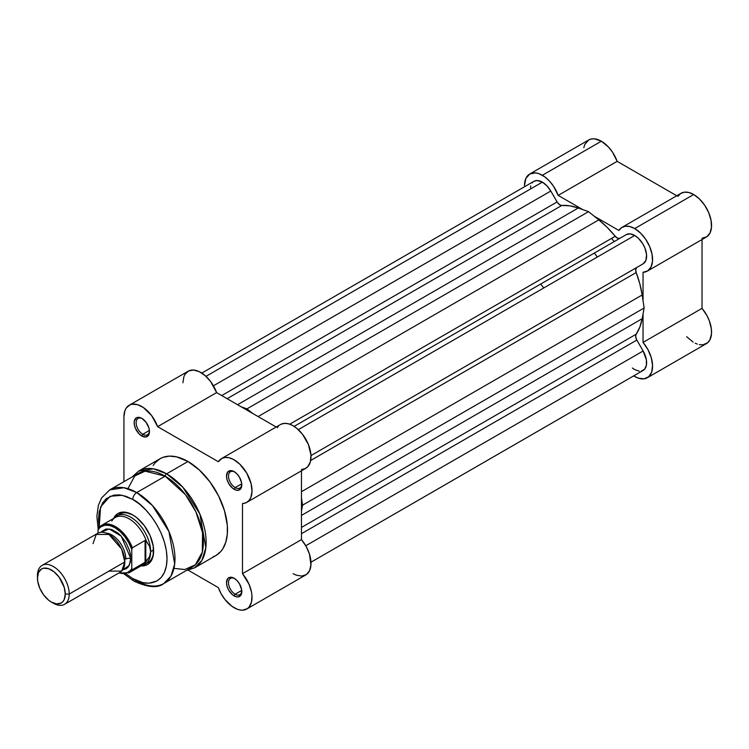 <?xml version="1.0" encoding="UTF-8"?>
<svg xmlns="http://www.w3.org/2000/svg" width="749" height="749" viewBox="0 0 749 749"><rect width="100%" height="100%" fill="white"/><g stroke="black" fill="none" stroke-linecap="round" stroke-linejoin="round"><path stroke-width="1.12" d="M529.721 174.011L535.526 172.888L538.877 173.646L544.776 176.848L549.438 181.033L553.577 186.304L558.174 195.395L617.148 161.344L676.75 195.761L617.148 161.344L612.56 152.253L608.422 146.982L601.344 141.215L594.5 138.837L591.41 138.958L588.705 139.96L529.721 174.011L525.854 178.468L524.487 185.583A25.279 14.596 60 0 1 529.721 174.011A25.279 14.596 60 0 1 542.36 175.266L601.344 141.215A25.279 14.596 -120 0 0 588.705 139.96L584.829 144.417L583.817 147.703M702.028 238.229L706.728 236.806L709.996 233.023L711.484 227.284L711.035 220.225L708.685 212.604L704.706 205.273L699.51 199.019L693.686 194.525A25.279 14.596 -120 0 0 681.047 193.279L622.063 227.331A25.279 14.596 60 0 1 634.703 228.576L693.686 194.525L688.893 192.521L684.455 192.165L680.691 193.495L677.882 196.407M647.342 271.11A25.279 14.596 60 0 1 643.045 272.29L647.745 270.857L651.012 267.075L652.51 261.335L652.051 254.276L649.711 246.655L645.722 239.324L640.535 233.07L634.703 228.576A25.279 14.596 60 0 1 651.218 250.849A25.279 14.596 60 0 1 647.342 271.11L706.326 237.059A25.279 14.596 -120 0 0 710.202 216.798A25.279 14.596 -120 0 0 693.686 194.525L634.703 228.576L629.918 226.573L625.481 226.217L621.707 227.546L618.899 230.458L594.238 216.218L618.899 230.458A25.279 14.596 60 0 1 622.063 227.331M686.664 336.713L693.097 342.078M695.184 343.229L697.253 344.072M699.266 344.624L703.049 344.783L707.711 342.686L709.902 339.849L711.494 333.811L711.363 328.914L709.369 320.937L706.953 315.619L702.028 308.354L702.028 239.54L702.028 308.354L643.045 342.405L647.969 349.671L651.274 357.685L652.566 365.475L651.686 372.094L648.728 376.738L644.074 378.835L638.27 378.133L633.71 375.876A25.279 14.596 60 0 0 647.342 377.739A25.279 14.596 60 0 0 643.045 342.405L702.028 308.354A25.279 14.596 -120 0 1 706.326 343.688L647.342 377.739M558.174 195.395L582.834 209.636L558.174 195.395A25.279 14.596 60 0 0 542.36 175.266L601.344 141.215A25.279 14.596 -120 0 1 617.148 161.344L558.174 195.395M643.045 272.29L643.045 300.761L643.045 272.29M643.045 313.934L643.045 342.405L643.045 313.934M614.189 241.609A70.209 40.54 -120 0 0 611.568 238.388M310.975 455.579L643.129 263.807A16.852 9.728 -120 0 0 645.713 250.306A16.852 9.728 -120 0 0 634.703 235.458L298.317 429.664L634.703 235.458A16.852 9.728 -120 0 0 626.276 234.624L294.132 426.387L626.276 234.624L630.143 233.875L634.703 235.458L638.167 238.051L642.708 243.64L644.926 248.041L646.565 254.716L645.928 260.334L643.129 263.807L310.975 455.579L636.828 267.449A5.617 3.239 -120 0 0 636.173 272.552L310.676 460.476L636.173 272.552L639.833 283.871L642.174 294.975A77.231 44.594 -120 0 0 636.173 272.552L635.704 269.415L636.828 267.449L310.975 455.579M533.915 181.324L537.267 180.528L542.36 182.147L546.92 185.827L550.787 191.042L213.428 385.81L550.787 191.042A16.852 9.728 -120 0 0 542.36 182.147L205.975 376.354L542.36 182.147A16.852 9.728 -120 0 0 533.934 181.314L201.781 373.077M302.568 505.182L301.473 511.136L302.568 505.182L301.473 497.973L302.568 505.182L644.14 307.979L302.568 505.182M301.473 515.406L642.174 318.709L644.14 307.979L642.174 318.709L301.473 515.406M636.173 334.204A77.231 44.594 -120 0 0 642.174 318.709L639.833 327.116L636.173 334.204A5.617 3.239 -120 0 0 636.828 340.074L301.473 533.691L636.828 340.074L643.129 350.981L636.416 339.269L635.667 336.048L636.173 334.204L301.473 527.446L636.173 334.204M305.77 545.759L643.129 350.981L305.77 545.759M310.975 562.209L643.129 370.437A16.852 9.728 -120 0 0 643.129 350.981L646.396 359.913L646.396 365.278L644.617 369.21L641.322 371.111M550.787 191.042L557.087 201.949L221.732 395.566L557.087 201.949A5.617 3.239 -120 0 0 561.834 205.451L227.134 398.683L561.834 205.451L569.811 205.825L578.256 208.007A77.231 44.594 -120 0 0 561.834 205.451L559.99 204.973L557.574 202.717L550.787 191.042M237.564 404.713L578.256 208.007L588.536 211.667L246.964 408.87L241.262 406.838L246.964 408.87L252.666 413.429L246.964 408.87L588.536 211.667L598.807 219.869L588.536 211.667L578.256 208.007L237.564 404.713M258.115 416.575L598.807 219.869L258.115 416.575M615.229 236.272A77.231 44.594 -120 0 0 598.807 219.869L607.261 227.453L615.229 236.272A5.617 3.239 -120 0 0 619.966 238.266L617.719 238.257L615.229 236.272L289.732 424.196L615.229 236.272M301.473 491.681L642.174 294.975L644.14 307.979L642.174 294.975L301.473 491.681M639.262 371.195L634.703 369.603L632.381 368.002M530.507 187.709L530.807 185.883M532.146 182.925L533.148 181.857M132.77 499.452C142.797 503.646 166.559 529.234 167.027 558.782C166.559 587.796 142.797 585.933 132.77 578.565A5.617 3.239 120 0 0 133.94 581.13A5.617 3.239 -60 0 1 132.77 578.565L125.991 573.865L132.77 578.565L142.713 582.6L148.92 583.218L157 580.962L161.26 577.432L164.424 572.414L166.372 566.122L167.027 558.782L166.372 550.684L164.424 542.145L161.26 533.475L157 525.021L151.804 517.1L145.886 510.032L139.454 504.068L132.77 499.452A5.617 3.239 -60 0 1 136.749 492.57A5.617 3.239 120 0 0 132.77 499.452L126.094 496.353L119.662 494.892L113.745 495.126L106.292 498.628L102.557 502.916L99.177 511.895L98.512 519.226L99.196 527.455L100.553 506.97L110.056 496.287L122.124 495.258L132.77 499.452M163.778 583.537L170.894 576.271L174.695 563.96L168.928 531.481L152.44 505.528L136.749 492.57A54.059 31.215 60 0 1 172.064 540.216A54.059 31.215 60 0 1 163.778 583.537A54.059 31.215 60 0 1 136.749 580.859A5.617 3.239 -60 0 1 133.94 581.13C147.965 587.544 157.908 588.349 163.778 583.537L192.175 567.133A54.059 31.215 -120 0 0 200.46 523.813A54.059 31.215 -120 0 0 165.145 476.177L185.499 494.714L195.929 511.923L202.548 532.782L202.296 552.163L195.311 564.849L184.769 569.53L173.946 568.36M213.053 556.881L215.927 555.533A55.885 32.263 -120 0 0 224.494 510.752A55.885 32.263 -120 0 0 187.98 461.496L166.615 473.836A55.885 32.263 60 0 1 203.129 523.083A55.885 32.263 60 0 1 194.562 567.864L201.921 560.364L205.844 547.631L199.889 514.057L182.84 487.224L166.615 473.836A2.107 1.217 120 0 0 165.145 476.177L136.749 492.57L165.145 476.177A54.059 31.215 -120 0 0 138.116 473.499L109.71 489.893A54.059 31.215 60 0 1 136.749 492.57L124.006 487.739L109.71 489.893L101.583 497.945L98.381 505.36L96.874 516.286L98.166 529.037M142.319 418.644A9.409 5.43 -120 0 0 136.149 423.026A9.409 5.43 -120 0 0 142.797 434.27L141.804 435.993A10.814 6.245 60 0 1 134.165 422.745A10.814 6.245 60 0 1 141.804 418.335L138.883 417.315L136.402 417.792L134.305 421.107L134.305 424.552L135.447 428.391L138.883 433.624L141.804 435.993L146.055 436.957L148.873 434.617L149.454 431.574L148.873 427.857L146.055 422.277L141.804 418.335A10.814 6.245 60 0 1 149.454 431.574A10.814 6.245 60 0 1 141.804 435.993L142.797 434.27A9.409 5.43 60 0 1 136.655 425.975A9.409 5.43 60 0 1 138.097 418.438A9.409 5.43 60 0 1 142.319 418.644M234.662 471.964A9.409 5.43 -120 0 0 228.501 476.336A9.409 5.43 -120 0 0 235.149 487.58L234.156 489.303A10.814 6.245 60 0 1 226.507 476.064A10.814 6.245 60 0 1 234.156 471.645L231.226 470.625L227.799 471.898L226.507 476.064L227.087 479.772L228.745 483.592L232.658 488.273L235.645 489.996L238.397 490.267L241.215 487.936L241.655 483.086L239.558 477.356L237.077 474.005L234.156 471.645A10.814 6.245 60 0 1 241.796 484.893A10.814 6.245 60 0 1 234.156 489.303L235.149 487.58A9.409 5.43 60 0 1 228.997 479.294A9.409 5.43 60 0 1 230.439 471.758A9.409 5.43 60 0 1 234.662 471.964M234.662 578.593A9.409 5.43 -120 0 0 228.501 582.965A9.409 5.43 -120 0 0 235.149 594.21L234.156 595.932A10.814 6.245 60 0 1 226.507 582.694A10.814 6.245 60 0 1 234.156 578.275L229.906 577.31L227.799 578.528L226.507 582.694L227.087 586.401L228.745 590.231L232.658 594.903L235.645 596.625L238.397 596.897L241.215 594.566L241.655 589.716L239.558 583.986L237.077 580.634L234.156 578.275A10.814 6.245 60 0 1 241.796 591.523A10.814 6.245 60 0 1 234.156 595.932L235.149 594.21A9.409 5.43 60 0 1 228.997 585.924A9.409 5.43 60 0 1 230.439 578.387A9.409 5.43 60 0 1 234.662 578.593M119.728 514.114A28.088 16.216 60 0 1 133.275 515.228A28.088 16.216 -120 0 0 118.314 515.106M113.605 518.448A29.492 17.021 60 0 1 132.77 514.928L124.793 512.157L121.188 512.297L118.024 513.468L115.44 515.621L113.511 518.673M234.156 607.739A25.279 14.596 60 0 1 218.343 587.609L188.233 570.223L218.343 587.609L221.161 593.77L224.925 599.453L231.731 606.156L237.105 609.162L239.98 609.976L242.685 610.163L247.339 608.647L249.155 606.99L251.505 602.084L251.954 595.539L251.449 591.879L249.033 584.257L242.489 573.668A25.279 14.596 60 0 1 246.786 608.993A25.279 14.596 60 0 1 234.156 607.739M149.397 430.46L142.797 434.27L149.397 430.46M241.74 590.409L235.149 594.21L241.74 590.409M241.74 483.779L235.149 487.58L241.74 483.779M293.131 573.687L296.089 575.11L301.669 576.112L306.322 574.595L309.534 570.729L310.957 564.924L309.44 554.026L306.172 546.461L301.473 539.617L301.473 470.793L301.473 539.617L242.489 573.668L301.473 539.617A25.279 14.596 -120 0 1 305.77 574.942L246.786 608.993M301.473 469.492L304.909 468.743L307.708 466.786L310.376 461.815L310.947 454.98L308.354 444.4L302.502 434.251L296.698 428.259L292.541 425.451L288.421 423.794L284.554 423.363L281.156 424.187M278.403 426.228L277.327 427.67M129.174 405.275L188.149 371.214A25.279 14.596 -120 0 1 216.601 392.607L157.618 426.658A25.279 14.596 60 0 0 129.174 405.275A25.279 14.596 60 0 0 123.931 416.837L123.931 481.682L123.931 416.837L124.914 410.677L126.104 408.233L129.746 404.966L132.096 404.226L137.516 404.647L143.405 407.522L151.71 415.695L157.618 426.658L216.601 392.607L276.194 427.014L216.601 392.607L210.694 381.644L205.301 375.745L199.421 371.738L193.682 370.072L188.729 370.914L185.087 374.182L183.889 376.625L182.915 382.786M221.517 458.585A25.279 14.596 60 0 0 218.343 461.721L157.618 426.658L218.343 461.721L222.172 458.238L225.571 457.414L229.437 457.845L233.566 459.512L239.736 464.09L246.786 473.181L251.13 483.826L252.02 491.466L250.728 497.767L248.724 500.838L245.925 502.794L242.489 503.543L242.489 573.668L242.489 503.543A25.279 14.596 60 0 0 246.786 502.364L305.77 468.312A25.279 14.596 -120 0 0 305.77 439.129A25.279 14.596 -120 0 0 280.491 424.533L221.517 458.585A25.279 14.596 60 0 1 246.786 473.181A25.279 14.596 60 0 1 246.786 502.364M186.314 570.523L194.562 567.864L215.927 555.533L220.843 551.461L222.837 548.764L225.795 542.21L227.312 534.309L227.312 525.367L224.494 510.752L218.53 495.819L209.935 481.869L199.449 470.091L187.98 461.496L176.511 456.843L169.349 456.132L162.907 457.386L160.033 458.734L155.118 462.807L153.124 465.504M146.242 563.482A28.088 16.216 -120 0 0 153.62 550.459A28.088 16.216 60 0 1 147.806 562.752M140.756 565.86L144.36 565.71L147.516 564.549L150.109 562.396L152.038 559.344L153.227 555.515L153.227 546.115L150.109 535.638L144.36 525.676L136.842 517.737L132.77 514.928A29.492 17.021 60 0 1 153.62 551.049A29.492 17.021 60 0 1 140.99 565.879M127.939 488.676L134.736 476.008L145.081 471.158L165.145 476.177A2.107 1.217 -60 0 1 166.615 473.836L153.442 468.837L138.677 471.065A55.885 32.263 60 0 1 166.615 473.836L187.98 461.496A55.885 32.263 -120 0 0 160.033 458.734L138.677 471.065L132.245 476.879M241.777 484.285A9.409 5.43 60 0 1 239.849 488.048A9.409 5.43 60 0 1 235.149 487.58A9.409 5.43 -120 0 0 241.777 484.285M241.777 590.914A9.409 5.43 60 0 1 239.849 594.678A9.409 5.43 60 0 1 235.149 594.21A9.409 5.43 -120 0 0 241.777 590.914M149.435 430.975A9.409 5.43 60 0 1 147.506 434.738A9.409 5.43 60 0 1 142.797 434.27A9.409 5.43 -120 0 0 149.435 430.975M108.942 571.113L121.647 571.113L124.83 561.937L121.656 549.092L108.942 534.421L96.228 534.421L93.054 543.596M106.199 533.11A19.661 11.347 60 0 1 125.823 559.072A4.56 2.631 180 0 1 130.785 558.501L129.249 565.476L122.752 569.811L126.132 568.781L128.107 567.143L130.485 561.9L130.485 554.747L129.577 550.777L126.132 542.838L120.982 535.891L117.996 533.119L111.798 529.543L106.077 528.972L101.686 531.509L101.087 532.286L109.176 528.906L121.263 536.19L130.785 558.501A4.56 2.631 0 0 0 125.823 559.072A19.661 11.347 -120 0 0 111.348 534.674M51.353 602.065L53.338 603.217A22.47 12.976 -120 0 0 69.226 594.041L65.257 594.041A19.661 11.347 60 0 1 51.353 602.065A19.661 11.347 60 0 1 37.45 577.985L38.508 572.461L41.523 568.987L43.629 568.21L48.638 568.706L54.059 571.833L59.077 577.123L64.199 587.291L65.257 594.041L64.199 599.574L62.907 601.606L61.184 603.039L56.671 603.919L51.353 602.065L48.638 600.192L43.629 594.903L39.791 588.255L37.722 581.271L37.45 575.7L37.45 577.985A19.661 11.347 60 0 1 51.353 569.961A19.661 11.347 60 0 1 65.257 594.041L69.226 594.041L124.83 561.937A22.47 12.976 -120 0 0 115.018 539.327A22.47 12.976 -120 0 0 97.707 533.307L42.103 565.411A22.47 12.976 60 0 1 59.414 571.431A22.47 12.976 60 0 1 69.226 594.041A22.47 12.976 -120 0 0 53.338 566.525A22.47 12.976 -120 0 0 37.45 575.7A22.47 12.976 60 0 1 42.103 565.411M113.979 518.242A28.088 16.216 60 0 1 116.741 515.827A28.088 16.216 60 0 1 138.387 523.354A28.088 16.216 60 0 1 150.643 551.62L153.601 549.916L150.643 551.62L149.566 556.666L145.081 562.34L132.376 569.68L131.777 568.538L130.476 570.41L126.974 572.882L122.546 573.528L119.072 572.863A26.543 15.326 60 0 0 131.777 568.538L131.777 549.597L131.777 568.538L132.376 569.68A27.385 15.813 60 0 1 129.184 572.695L142.75 564.868A27.385 15.813 -120 0 0 146.401 561.095A27.385 15.813 60 0 1 139.689 565.972M540.712 284.03A70.209 40.54 60 0 1 543.699 288M597.318 257.047A70.209 40.54 -120 0 0 594.332 253.068M132.273 547.856L131.777 549.597A26.543 15.326 60 0 0 114.897 527.652A26.543 15.326 60 0 0 98.016 530.114L98.016 533.138L98.016 530.114L99.327 528.242L100.937 526.781L104.944 525.208L109.719 525.508L114.897 527.652L120.083 531.49L124.858 536.705L128.856 542.903L131.777 549.597L131.88 548.717M111.826 521.014A27.385 15.813 60 0 1 112.874 519.534A27.385 15.813 60 0 1 130.223 519.516A27.385 15.813 60 0 1 146.401 541.237L145.081 540.441L132.376 547.772A27.385 15.813 -120 0 0 102.304 525.002A27.385 15.813 -120 0 0 98.615 528.279A27.385 15.813 60 0 1 101.808 525.264A27.385 15.813 60 0 1 132.376 547.772L145.081 540.441L145.081 562.34L145.081 540.441L145.783 540.357L145.783 561.853L145.783 540.357L149.566 546.339L150.643 551.62A28.088 16.216 -120 0 0 136.477 521.473A28.088 16.216 -120 0 0 114.185 517.98L113.96 518.252M98.044 529.655L98.437 528.457L98.044 529.655M141.346 565.673L141.692 565.617A28.088 16.216 -120 0 0 150.643 551.62L149.566 546.339L146.401 541.237A27.385 15.813 -120 0 0 115.365 517.437L101.808 525.264L98.4 528.504M141.355 565.673A28.088 16.216 60 0 0 144.829 564.474A28.088 16.216 60 0 0 150.643 551.62L149.566 556.666L145.783 561.853L132.376 569.68A27.385 15.813 -120 0 1 128.688 572.966M64.573 604.321L120.177 572.227A22.47 12.976 -120 0 0 124.83 561.937L69.226 594.041A22.47 12.976 60 0 1 64.573 604.321A22.47 12.976 60 0 1 52.308 602.58M294.132 426.387L626.276 234.624M133.94 581.13L124.203 574.052M118.698 573.079L129.184 572.695"/></g></svg>
